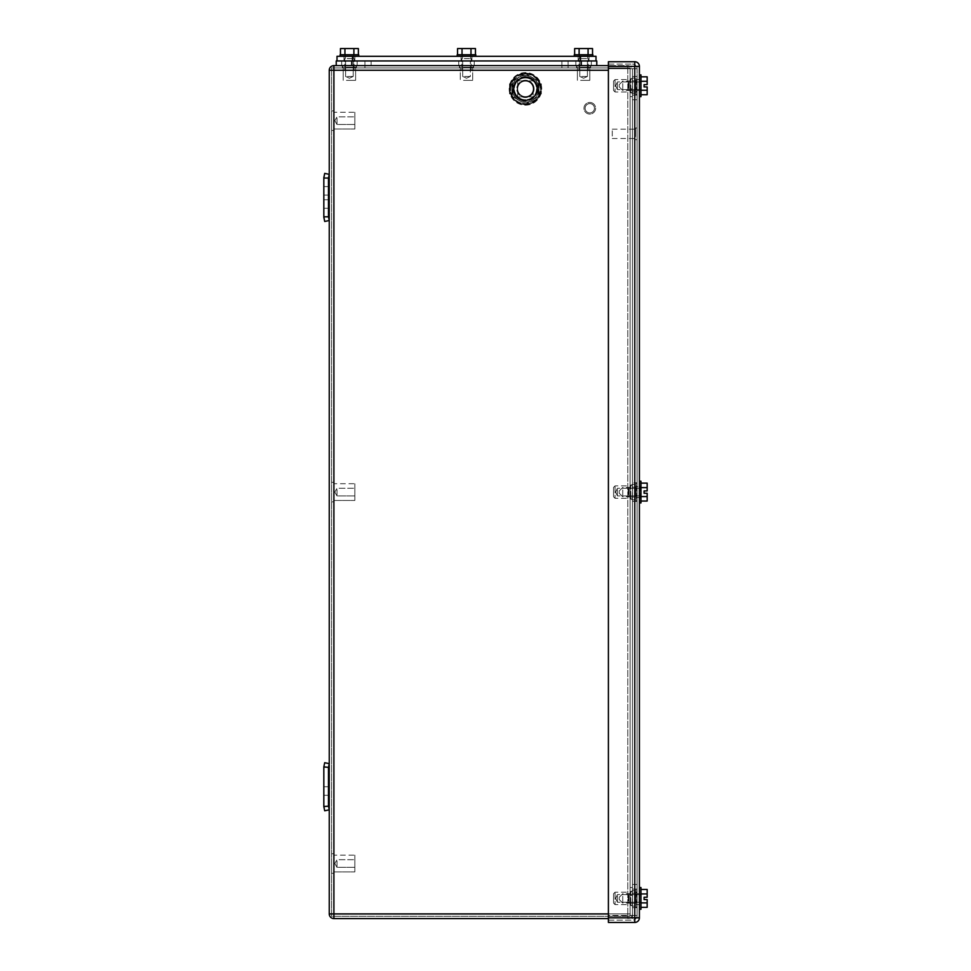 <?xml version="1.0" encoding="UTF-8"?>
<svg xmlns="http://www.w3.org/2000/svg" width="971" height="971" viewBox="0 0 971 971"><rect width="100%" height="100%" fill="white"/><g stroke="black" fill="none" stroke-linecap="round" stroke-linejoin="round"><path stroke-width="0.73" stroke-dasharray="4.86 3.64" d="M323.829 767.369L328.477 767.369L328.477 795.285L328.477 786.753L323.829 786.753L323.829 806.622L324.702 810.785L329.254 809.838L328.477 806.136L323.829 806.622L324.702 810.785L329.254 809.838L328.477 806.136L328.477 767.369L323.829 767.369L324.702 762.708L329.254 763.667L328.477 767.369L323.829 767.369L323.829 786.753L323.829 766.884L324.702 762.708L329.254 763.667L328.477 767.369L323.829 767.369L323.829 786.753L323.829 767.369L328.477 767.369L328.477 786.753L328.477 767.369L323.829 767.369L323.829 806.136L328.477 806.136L328.477 767.369L323.829 767.369L323.829 795.285L323.829 766.884L324.702 762.708M328.477 786.753L323.829 786.753L328.477 786.753L323.829 786.753L323.829 806.622L324.702 810.785M328.477 806.136L323.829 806.136M324.702 221.473L329.254 220.514L324.702 221.473L323.829 217.298L323.829 177.559L324.702 173.396L329.254 174.343L328.477 178.045L328.477 216.812L323.829 216.812L324.702 221.473L329.254 220.514L328.477 216.812L328.477 178.045L323.829 178.045L324.702 173.396L329.254 174.343L328.477 178.045L323.829 178.045L328.477 178.045L329.254 174.355L324.702 173.396M323.829 195.11L323.829 208.292L323.829 186.578L323.829 199.759L323.829 195.11L328.477 195.11L328.477 208.292L328.477 186.578L328.477 199.759L328.477 195.11L323.829 195.11M328.477 178.045L328.477 216.812L329.254 220.514L328.477 216.812L323.829 216.812L323.829 178.045M328.477 216.812L323.829 216.812M328.477 199.759L328.477 208.292L328.477 199.759L323.829 199.759L323.829 208.292L323.829 199.759L328.477 199.759M337.01 124.009L337.01 116.848L337.01 124.009M354.84 112.284L354.84 129.034L354.84 112.284L354.84 129.034L354.84 112.284L333.903 112.284L333.903 129.034L333.903 112.284L333.903 129.034L333.903 112.284L354.84 112.284M354.84 124.009L354.84 116.848L354.84 124.009M333.903 115.974L333.903 130.43L333.903 115.974M331.584 115.974L331.584 130.43L331.584 115.974M337.01 866.86L337.01 859.711L337.01 866.86M354.84 855.148L354.84 871.897L354.84 855.148L354.84 871.897L354.84 855.148L333.903 855.148L333.903 871.897L333.903 855.148L333.903 871.897L333.903 855.148L354.84 855.148M354.84 866.86L354.84 859.711L354.84 866.86M333.903 858.825L333.903 873.293L333.903 858.825M331.584 858.825L331.584 873.293L331.584 858.825M592.601 103.169A5.814 5.814 0 0 1 594.883 111.058A5.814 5.814 0 0 1 586.994 113.352A5.814 5.814 0 0 1 584.7 105.451A5.814 5.814 0 0 1 592.601 103.169A5.814 5.814 0 0 1 594.883 111.058A5.814 5.814 0 0 1 586.994 113.352A5.814 5.814 0 0 1 584.7 105.451A5.814 5.814 0 0 1 592.601 103.169M592.043 104.188A4.649 4.649 0 0 1 593.864 110.5A4.649 4.649 0 0 1 587.552 112.333A4.649 4.649 0 0 1 585.719 106.009A4.649 4.649 0 0 1 592.043 104.188A4.649 4.649 0 0 1 593.864 110.5A4.649 4.649 0 0 1 587.552 112.333A4.649 4.649 0 0 1 585.719 106.009A4.649 4.649 0 0 1 592.043 104.188M617.398 901.756L617.398 894.594L617.398 901.756M613.526 902.496L613.526 893.757L613.526 902.496M615.068 892.968L615.068 904.62L615.068 892.968M630.737 903.855L630.737 892.203L630.737 903.855M632.291 891.609L632.291 906.161L632.291 891.609M636.005 905.215L636.005 890.662L636.005 905.215M636.005 892.75L636.005 904.074L636.005 892.398L636.005 896.901L637.097 896.901L637.097 904.426L637.097 895.82L637.097 896.901L636.005 896.901L636.005 904.426L637.097 904.05L636.005 904.05L636.005 901.598L637.097 901.719L636.005 901.719L636.005 902.666L636.005 901.598L636.005 904.426L637.097 904.426L636.005 904.426L636.005 901.003L637.097 901.003L636.005 901.003L636.005 895.82L637.097 895.82L637.097 892.41L637.097 895.82L636.005 895.82L636.005 892.41L637.097 892.41L636.005 892.398L637.097 892.774L637.097 895.226L637.097 889.654L637.097 907.169L637.097 889.654L637.097 894.182L637.097 892.774L636.005 892.774L636.005 894.546L637.097 894.546L636.005 895.226L637.097 895.201L636.005 895.226L636.005 889.654L636.005 907.169L636.005 902.642L637.097 902.642L636.005 902.666L637.097 902.642L636.005 902.666L636.005 903.88L637.097 903.88L636.005 903.88L636.005 907.169L637.097 907.169L636.005 907.169L636.005 889.654L637.097 889.654L636.005 889.654L636.005 892.944L637.097 892.944L636.005 892.944L636.005 894.182L636.005 892.774L635.228 893.526L635.228 903.297L635.228 893.526L635.228 903.297L635.228 893.526L636.005 892.75M629.026 893.526L629.026 903.297L629.026 893.526L629.026 903.297L629.026 893.526L635.228 893.526L629.026 893.526M628.261 895.068L628.261 902.229L628.261 895.068M629.026 902.435L629.026 893.83L629.026 902.435M617.398 89.114L617.398 81.952L617.398 89.114M613.526 89.854L613.526 81.115L613.526 89.854M615.068 80.326L615.068 91.978L615.068 80.326M630.737 91.213L630.737 79.561L630.737 91.213M632.291 78.967L632.291 93.519L632.291 78.967M636.005 92.573L636.005 78.02L636.005 92.573M636.005 80.108L636.005 91.432L636.005 80.108L636.005 91.432L636.005 80.108L635.228 80.884L635.228 90.655L635.228 80.884L635.228 90.655L635.228 80.884L636.005 80.108M629.026 80.884L629.026 90.655L629.026 80.884L629.026 90.655L629.026 80.884L635.228 80.884L629.026 80.884M628.261 82.426L628.261 89.587L628.261 82.426M629.026 89.793L629.026 81.188L629.026 89.793M617.398 495.441L617.398 488.279L617.398 495.441M613.526 496.181L613.526 487.442L613.526 496.181M615.068 486.641L615.068 498.293L615.068 486.641M630.737 497.54L630.737 485.888L630.737 497.54M632.291 485.282L632.291 499.847L632.291 485.282M636.005 498.9L636.005 484.335L636.005 498.9M636.005 486.435L636.005 497.747L636.005 486.435L636.005 497.747L636.005 486.435L635.228 487.211L635.228 496.982L635.228 487.211L635.228 496.982L635.228 487.211L636.005 486.435M629.026 487.211L629.026 496.982L629.026 487.211L629.026 496.982L629.026 487.211L635.228 487.211L629.026 487.211M628.261 488.741L628.261 495.902L628.261 488.741M629.026 496.12L629.026 487.503L629.026 496.12M337.01 495.441L337.01 488.279L337.01 495.441M354.84 483.716L354.84 500.466L354.84 483.716L354.84 500.466L354.84 483.716L333.903 483.716L333.903 500.466L333.903 483.716L333.903 500.466L333.903 483.716L354.84 483.716M354.84 495.441L354.84 488.279L354.84 495.441M333.903 487.406L333.903 501.861L333.903 487.406M331.584 487.406L331.584 501.861L331.584 487.406M533.128 80.884L517.737 80.884A11.094 11.094 0 0 0 517.737 96.857L533.128 96.857A11.094 11.094 0 0 0 533.128 80.884L517.737 80.884C513.246 86.213 513.246 91.529 517.737 96.857L533.128 96.857A11.094 11.094 0 0 0 533.128 80.884M331.584 67.934L630.118 67.934L630.118 916.248L630.118 67.934L331.584 67.934L331.584 916.248L630.118 916.248L331.584 916.248L331.584 67.934M608.404 918.578L333.903 918.578A4.649 4.649 0 0 1 329.254 913.917L333.903 913.917L333.903 65.615L627.788 65.615A4.649 4.649 0 0 1 632.449 70.264L632.449 913.917L632.449 70.264A4.649 4.649 0 0 0 627.788 65.615L627.788 70.264L627.788 65.615L608.404 65.615M466.505 65.615L458.749 65.615L466.505 65.615M349.414 65.615L342.435 65.615L349.414 65.615M583.595 65.615L576.616 65.615L583.595 65.615M561.881 65.615L364.926 65.615L371.128 65.615L364.926 65.615L364.926 67.934L371.128 67.934L364.926 67.934L364.926 65.615L568.084 65.615L568.084 67.934L561.881 67.934L568.084 67.934L568.084 65.615L561.881 65.615L561.881 67.934L371.128 67.934L561.881 67.934L561.881 60.955L364.926 60.955L568.084 60.955L561.881 60.955L561.881 65.615M630.118 88.871L630.118 96.627L630.118 88.871L632.449 88.871L632.449 96.627L632.449 88.871L630.118 88.871M632.449 96.627L632.449 895.311L632.449 96.627L630.118 96.627L630.118 895.311L630.118 86.54L630.118 897.641L630.118 887.555L632.449 887.555L630.118 887.555L630.118 96.627L632.449 96.627M630.118 895.311L632.449 895.311L630.118 895.311M608.404 913.917L632.449 913.917A4.649 4.649 0 0 1 627.788 918.578A4.649 4.649 0 0 0 632.449 913.917L627.788 913.917L627.788 70.264L627.788 913.917L333.903 913.917L333.903 918.578M329.254 913.917L329.254 70.264A4.649 4.649 0 0 1 333.903 65.615M349.414 67.934L356.393 67.934L349.414 67.934M583.595 67.934L576.616 67.934L583.595 67.934M466.505 67.934L459.526 67.934L466.505 67.934M630.118 85.776L630.118 78.797L630.118 85.776M632.449 85.776L632.449 78.797L632.449 85.776M630.118 898.418L630.118 891.439L630.118 898.418M632.449 898.418L632.449 891.439L632.449 898.418M630.118 492.091C630.118 483.085 630.118 483.085 630.118 492.091C630.118 483.085 630.118 483.085 630.118 492.091C630.118 501.097 630.118 501.097 630.118 492.091C630.118 501.097 630.118 501.097 630.118 492.091C630.118 501.097 630.118 501.097 630.118 492.091C630.118 501.097 630.118 501.097 630.118 492.091C630.118 483.085 630.118 483.085 630.118 492.091C630.118 483.085 630.118 483.085 630.118 492.091M632.449 492.091L632.449 482.781L632.449 492.091M632.449 68.71L632.449 907.715L632.449 68.71L637.097 68.71L637.097 907.715L637.097 68.71A4.649 4.649 0 0 0 632.449 64.062A4.649 4.649 0 0 1 637.097 68.71L632.449 68.71L632.449 915.471L637.097 915.471L637.097 907.715L637.097 915.471A4.649 4.649 0 0 1 632.449 920.12A4.649 4.649 0 0 0 637.097 915.471L637.097 68.71L637.097 915.471L632.449 915.471L632.449 907.715L632.449 920.12L632.449 915.471L637.097 915.471L632.449 915.471L632.449 68.71L637.097 68.71L608.404 68.71L608.404 64.062L608.404 68.71L632.449 68.71M632.449 76.466L632.449 95.073L632.449 76.466L632.449 95.073L632.449 76.466L637.097 76.466L637.097 95.073L637.097 76.466L637.097 95.073L637.097 76.466L632.449 76.466M632.449 907.715L632.449 889.108L632.449 907.715L632.449 889.108L632.449 907.715L637.097 907.715L637.097 889.108L637.097 907.715L637.097 889.108L637.097 907.715L632.449 907.715M632.449 892.203L632.449 91.978L632.449 99.734L637.097 99.734L637.097 91.978L637.097 892.203L637.097 99.734L632.449 99.734L632.449 892.203L637.097 892.203L632.449 892.203M632.449 889.108L637.097 889.108L632.449 889.108M637.097 501.4L637.097 482.781L637.097 501.4L632.449 501.4L637.097 501.4M637.097 482.781L637.097 492.091L637.097 482.781L632.449 482.781L637.097 482.781M632.449 91.978L637.097 91.978L632.449 91.978M632.449 95.073L637.097 95.073L632.449 95.073M639.416 74.913L639.416 85.776L639.416 74.913L640.969 74.913L640.969 96.627L640.969 74.913L640.969 96.627L639.416 96.627L639.416 74.913L639.416 96.627M640.969 81.297L640.969 94.721L640.969 90.242L647.172 90.242L640.969 90.242L640.969 76.818L640.969 81.297L647.172 81.297L640.969 81.297L640.969 76.818L640.969 81.297L647.172 81.297L647.172 84.611L644.076 84.611L644.076 86.929L647.172 86.929L647.172 90.242L640.969 90.242L640.969 94.721L640.969 90.242M622.751 83.542L622.751 90.424L622.751 83.542M619.255 85.217L619.255 86.929L619.255 85.217M628.953 83.542L628.953 90.424L628.953 83.542M640.969 83.943L640.969 89.575L640.969 83.943M628.953 83.943L628.953 89.575L628.953 83.943M640.969 76.818L647.172 76.818L647.172 84.611L644.076 84.611L644.076 86.929L647.172 86.929L647.172 94.721L640.969 94.721M647.172 81.297L647.172 76.818L647.172 84.611L644.076 84.611M647.172 94.721L647.172 90.242L647.172 94.721M639.416 887.555L639.416 898.418L639.416 887.555L640.969 887.555L640.969 909.269L640.969 887.555L640.969 909.269L639.416 909.269L639.416 887.555L639.416 909.269M640.969 893.939L640.969 907.363L640.969 902.884L647.172 902.884L640.969 902.884L640.969 889.46L640.969 893.939L647.172 893.939L640.969 893.939L640.969 889.46L640.969 893.939L647.172 893.939L647.172 897.253L644.076 897.253L644.076 899.571L647.172 899.571L647.172 902.884L640.969 902.884L640.969 907.363L640.969 902.884M622.751 896.184L622.751 903.066L622.751 896.184M619.255 897.859L619.255 899.571L619.255 897.859M628.953 896.184L628.953 903.066L628.953 896.184M640.969 896.585L640.969 902.217L640.969 896.585M628.953 896.585L628.953 902.217L628.953 896.585M640.969 889.46L647.172 889.46L647.172 897.253L644.076 897.253L644.076 899.571L647.172 899.571L647.172 907.363L640.969 907.363M647.172 893.939L647.172 889.46L647.172 897.253L644.076 897.253M647.172 907.363L647.172 902.884L647.172 907.363M640.969 898.418L640.969 894.145L640.969 898.418M639.416 898.418L639.416 894.145L639.416 898.418M644.076 899.571L647.172 899.571L647.172 902.884M640.969 85.776L640.969 81.503L640.969 85.776M639.416 85.776L639.416 81.503L639.416 85.776M644.076 86.929L647.172 86.929L647.172 90.242M636.005 80.302L636.005 94.527L636.005 88.956L637.097 88.956L637.097 91.784L637.097 89.077L636.005 89.077L636.005 91.408L637.097 91.408L636.005 91.784L636.005 88.956L636.005 90.024L637.097 90L636.005 90.024L637.097 90L636.005 90.024L636.005 91.238L637.097 91.238L637.097 94.527L637.097 91.238L636.005 91.238L636.005 94.527L637.097 94.527L637.097 77.012L637.097 94.527L636.005 94.527L636.005 77.012L637.097 77.012L637.097 80.302L637.097 77.012L636.005 77.012L636.005 80.302L637.097 80.302L637.097 82.584L637.097 80.302L636.005 80.302L636.005 82.559L637.097 82.559L636.005 82.584L636.005 80.302M637.097 88.361L637.097 83.178L637.097 88.361L636.005 88.361L636.005 91.772L637.097 91.784L636.005 91.784L636.005 88.361L637.097 88.361M636.005 87.281L636.005 84.259L637.097 84.259L636.005 84.259L636.005 83.178L636.005 87.281L637.097 87.281L636.005 87.281M637.097 79.768L637.097 83.178L637.097 79.756L636.005 79.768L636.005 83.178L637.097 83.178L636.005 83.178L636.005 79.768L637.097 79.768L636.005 79.756L637.097 79.756M636.005 80.144L637.097 80.144L637.097 81.904L637.097 80.144L636.005 80.144L636.005 81.904L637.097 81.904L636.005 81.904L637.097 81.904L636.005 81.904L636.005 80.144M637.097 82.462L636.005 81.892L637.097 81.892L636.005 82.584L637.097 82.462M637.097 89.635L636.005 89.648L637.097 89.635M636.005 894.157L636.005 895.226L636.005 894.182L637.097 894.157L636.005 894.182M637.097 136.632L637.097 128.026L637.097 136.632M635.544 136.632L635.544 128.026L635.544 136.632M635.544 136.074L635.544 129.192L635.544 136.074M612.276 136.074L612.276 129.192L612.276 136.074M639.416 481.24L639.416 492.091L639.416 481.24L640.969 481.24L640.969 502.942L640.969 481.24L640.969 502.942L639.416 502.942L639.416 481.24L639.416 502.942M640.969 487.612L640.969 501.048L640.969 496.569L647.172 496.569L640.969 496.569L640.969 483.133L640.969 487.612L647.172 487.612L640.969 487.612L640.969 483.133L640.969 487.612L647.172 487.612L647.172 490.925L644.076 490.925L644.076 493.256L647.172 493.256L647.172 496.569L640.969 496.569L640.969 501.048L640.969 496.569M622.751 489.857L622.751 496.739L622.751 489.857M619.255 491.532L619.255 493.256L619.255 491.532M628.953 489.857L628.953 496.739L628.953 489.857M640.969 490.27L640.969 495.89L640.969 490.27M628.953 490.27L628.953 495.89L628.953 490.27M640.969 483.133L647.172 483.133L647.172 490.925L644.076 490.925L644.076 493.256L647.172 493.256L647.172 501.048L640.969 501.048M647.172 487.612L647.172 483.133L647.172 490.925L644.076 490.925M647.172 501.048L647.172 496.569L647.172 501.048M640.969 492.091L640.969 487.83L640.969 492.091M639.416 492.091L639.416 483.327L639.416 492.091M644.076 493.256L647.172 493.256L647.172 496.569M636.005 495.392L636.005 483.327L636.005 500.854L636.005 495.283L637.097 495.283L637.097 500.854L637.097 483.327L637.097 497.516L637.097 486.665L637.097 497.516L637.097 486.665L640.508 486.629L640.508 488.899L639.416 488.789M636.005 495.963L637.097 495.392M637.097 495.963L637.097 486.07L637.097 488.899L637.097 486.629L639.416 486.665M636.005 488.219L636.005 488.899L636.005 487.855L637.097 488.219M636.005 488.899L637.097 488.874L636.005 488.899M640.508 488.789L640.508 486.629M640.508 495.963L639.416 495.963M608.404 917.801L608.404 922.45L634.767 922.45A4.649 4.649 0 0 0 639.416 917.801L639.416 66.38A4.649 4.649 0 0 0 634.767 61.731L608.404 61.731L608.404 917.801L634.767 917.801L634.767 61.731M639.416 899.182L639.416 904.62L639.416 899.182M639.416 84.999L639.416 79.561L639.416 84.999M608.404 915.471L608.404 68.71L608.404 920.12L608.404 915.471L632.449 915.471L608.404 915.471M608.404 920.12L632.449 920.12L608.404 920.12M608.404 64.062L632.449 64.062L608.404 64.062M637.097 899.182L637.097 904.62L637.097 899.182M637.097 84.999L637.097 79.561L637.097 84.999M580.986 60.955L589.021 60.955L578.158 60.955L578.158 56.306L589.021 56.306L578.158 56.306L589.021 56.306L578.158 56.306L589.021 56.306L578.158 56.306L589.021 56.306L578.158 56.306L578.158 60.955L578.158 56.306L578.158 60.955L589.021 60.955L589.021 56.306L589.021 60.955L589.021 56.306L589.021 60.955L578.158 60.955M580.488 60.955L337.01 60.955L580.488 60.955L580.488 56.306L596 56.306L596 60.955M352.012 60.955L354.84 60.955L354.84 56.306L343.989 56.306L354.84 56.306L343.989 56.306L354.84 56.306L343.989 56.306L354.84 56.306L343.989 56.306L354.84 56.306L354.84 60.955L354.84 56.306L354.84 60.955L343.989 60.955L343.989 56.306L343.989 60.955L343.989 56.306L343.989 60.955L352.012 60.955M586.193 60.955L589.021 60.955M466.505 60.955L458.749 60.955L466.505 60.955M337.01 60.955L337.01 56.306L580.488 56.306M471.93 56.306L461.079 56.306L471.93 56.306L471.93 60.955L471.93 56.306M461.079 60.955L461.079 56.306L461.079 60.955M347.181 58.636L354.063 58.636L347.181 58.636M347.181 70.264L354.063 70.264L347.181 70.264M347.448 54.752L353.529 54.752L347.448 54.752M347.448 58.636L353.529 58.636L347.448 58.636M344.936 48.55L344.936 54.752L340.457 54.752L344.936 54.752L344.936 48.55L358.372 48.55L344.936 48.55L344.936 54.752L340.457 54.752L344.936 54.752L344.936 48.55L353.893 48.55L344.936 48.55L344.936 54.752L340.457 54.752L344.936 54.752L344.936 48.55L358.372 48.55L358.372 54.752L358.372 48.55L344.936 48.55L344.936 54.752L340.457 54.752L340.457 48.55L344.936 48.55L340.457 48.55L344.936 48.55L340.457 48.55L340.457 54.752L340.457 48.55L358.372 48.55L353.893 48.55L353.893 54.752L344.936 54.752L358.372 54.752L353.893 54.752L353.893 48.55L353.893 54.752L344.936 54.752L358.372 54.752L344.936 54.752L353.893 54.752L353.893 48.55L353.893 54.752L358.372 54.752L344.936 54.752L353.893 54.752L353.893 48.55L353.893 54.752L358.372 54.752L353.893 54.752M340.105 56.306L340.105 54.752L340.105 56.306L349.414 56.306L340.105 56.306L340.105 54.752L358.724 54.752L340.105 54.752L358.724 54.752L340.105 54.752L358.724 54.752L358.724 56.306L340.105 56.306L358.724 56.306L340.105 56.306L358.724 56.306L340.105 56.306L358.724 56.306L358.724 54.752L358.724 56.306M581.362 58.636L588.244 58.636L581.362 58.636M581.362 70.264L588.244 70.264L581.362 70.264M581.617 54.752L587.698 54.752L581.617 54.752M581.617 58.636L587.698 58.636L581.617 58.636M579.117 48.55L579.117 54.752L574.638 54.752L579.117 54.752L579.117 48.55L592.541 48.55L579.117 48.55L579.117 54.752L574.638 54.752L579.117 54.752L579.117 48.55L592.541 48.55L592.541 54.752L592.541 48.55L579.117 48.55L579.117 54.752L574.638 54.752L579.117 54.752L579.117 48.55L588.074 48.55L579.117 48.55L579.117 54.752L574.638 54.752L574.638 48.55L579.117 48.55L574.638 48.55L579.117 48.55L574.638 48.55L574.638 54.752L574.638 48.55L592.541 48.55L588.074 48.55L588.074 54.752L579.117 54.752L592.541 54.752L579.117 54.752L588.074 54.752L588.074 48.55L588.074 54.752L592.541 54.752L579.117 54.752L588.074 54.752L588.074 48.55L588.074 54.752L592.541 54.752L579.117 54.752L588.074 54.752L588.074 48.55L588.074 54.752L592.541 54.752L588.074 54.752M574.286 56.306L574.286 54.752L574.286 56.306L583.595 56.306L574.286 56.306L574.286 54.752L592.893 54.752L574.286 54.752L592.893 54.752L574.286 54.752L592.893 54.752L592.893 56.306L574.286 56.306L592.893 56.306L574.286 56.306L592.893 56.306L574.286 56.306L592.893 56.306L592.893 54.752L592.893 56.306M464.272 58.636L471.153 58.636L464.272 58.636M464.272 70.264L471.153 70.264L464.272 70.264M464.526 54.752L470.607 54.752L464.526 54.752M464.526 58.636L470.607 58.636L464.526 58.636M462.026 48.55L462.026 54.752L457.547 54.752L462.026 54.752L462.026 48.55L470.984 48.55L462.026 48.55L462.026 54.752L457.547 54.752L457.547 48.55L475.462 48.55L470.984 48.55L470.984 54.752L462.026 54.752L475.462 54.752L462.026 54.752L470.984 54.752L470.984 48.55L470.984 54.752L475.462 54.752L470.984 54.752M457.195 56.306L466.505 56.306L457.195 56.306L457.195 54.752L475.802 54.752L462.232 54.752L475.802 54.752L475.802 56.306L457.195 56.306L475.802 56.306M475.462 54.752L475.462 48.55L470.984 48.55M457.547 54.752L462.026 54.752M466.505 56.306L462.232 56.306L466.505 56.306M592.541 54.752L592.541 48.55L588.074 48.55M574.638 54.752L579.117 54.752M583.595 56.306L579.323 56.306L583.595 56.306M358.372 54.752L358.372 48.55L353.893 48.55M340.457 54.752L344.936 54.752M349.414 56.306L345.154 56.306L349.414 56.306M581.763 76.466L587.406 76.466L581.763 76.466M580.622 80.338L589.798 80.338L580.622 80.338M580.622 67.315L589.798 67.315L580.622 67.315M587.309 65.761L575.839 65.761L587.309 65.761M579.869 60.955L591.351 60.955L579.869 60.955M581.763 60.955L587.406 60.955L581.763 60.955M347.582 76.466L353.226 76.466L347.582 76.466M346.441 80.338L355.617 80.338L346.441 80.338M346.441 67.315L355.617 67.315L346.441 67.315M353.128 65.761L341.658 65.761L353.128 65.761M345.7 60.955L357.17 60.955L341.658 60.955L357.17 60.955L341.658 60.955L357.17 60.955L341.658 60.955L357.17 60.955L341.658 60.955L357.17 60.955L341.658 60.955L345.7 60.955L341.658 60.955L341.658 65.761L343.212 67.315L343.212 80.338L343.212 67.315L341.658 65.761L341.658 60.955L341.658 65.761L343.212 67.315L343.212 80.338L343.212 67.315L341.658 65.761L341.658 60.955L341.658 65.615L357.17 65.615L341.658 65.615L357.17 65.615L341.658 65.615L357.17 65.615L341.658 65.615L357.17 65.615L341.658 65.615L341.658 60.955M347.582 60.955L353.226 60.955L347.582 60.955M464.672 76.466L470.316 76.466L464.672 76.466M463.531 80.338L472.707 80.338L463.531 80.338M463.531 67.315L472.707 67.315L463.531 67.315M470.219 65.761L458.749 65.761L470.219 65.761M464.672 60.955L470.316 60.955L464.672 60.955M596.777 65.615L351.745 65.615L596.777 65.615L596.777 60.955L336.233 60.955M357.17 60.955L357.17 65.761L355.617 67.315L355.617 80.338L355.617 67.315L357.17 65.761L357.17 60.955L357.17 65.761L355.617 67.315L355.617 80.338L355.617 67.315L357.17 65.761L357.17 60.955L353.128 60.955M591.351 60.955L587.309 60.955L591.351 60.955L587.309 60.955L591.351 60.955L591.351 65.761L589.798 67.315L589.798 80.338L589.798 67.315L591.351 65.761L591.351 60.955L591.351 65.761L589.798 67.315L589.798 80.338L589.798 67.315L591.351 65.761L591.351 60.955L591.351 65.615L575.839 65.615L591.351 65.615L575.839 65.615L591.351 65.615L575.839 65.615L591.351 65.615L575.839 65.615L591.351 65.615L591.351 60.955M336.233 65.615L351.745 65.615L336.233 65.615M364.926 65.615L364.926 60.955L364.926 65.615M568.084 65.615L568.084 60.955L568.084 65.615M458.749 65.615L458.749 60.955L458.749 65.761L460.303 67.315L460.303 80.338L460.303 67.315L458.749 65.761L458.749 60.955L458.749 65.615M474.261 65.615L474.261 60.955L474.261 65.761L472.707 67.315L472.707 80.338L472.707 67.315L474.261 65.761L474.261 60.955L474.261 65.615M517.677 81.273A10.851 10.851 0 0 1 533.188 81.273A10.851 10.851 0 0 0 517.677 81.273L517.677 88.871A7.756 7.756 0 0 1 525.432 81.115A7.756 7.756 0 0 1 533.188 88.871L533.188 96.469A10.851 10.851 0 0 1 517.677 96.469L517.677 88.871A7.756 7.756 0 0 0 525.432 96.627A7.756 7.756 0 0 0 533.188 88.871A7.756 7.756 0 0 0 525.432 81.115A7.756 7.756 0 0 0 517.677 88.871A7.756 7.756 0 0 0 525.432 96.627A7.756 7.756 0 0 0 533.188 88.871A7.756 7.756 0 0 0 525.432 81.115A7.756 7.756 0 0 0 517.677 88.871A7.756 7.756 0 0 0 525.432 96.627A7.756 7.756 0 0 0 533.188 88.871A7.756 7.756 0 0 0 525.432 81.115A7.756 7.756 0 0 0 517.677 88.871A7.756 7.756 0 0 0 525.432 96.627A7.756 7.756 0 0 0 533.188 88.871A7.756 7.756 0 0 0 525.432 81.115A7.756 7.756 0 0 0 517.677 88.871A7.756 7.756 0 0 0 525.432 96.627A7.756 7.756 0 0 0 533.188 88.871A7.756 7.756 0 0 0 525.432 81.115A7.756 7.756 0 0 0 517.677 88.871A7.756 7.756 0 0 0 525.432 96.627A7.756 7.756 0 0 0 533.188 88.871A7.756 7.756 0 0 0 525.432 81.115A7.756 7.756 0 0 0 517.677 88.871A7.756 7.756 0 0 0 525.432 96.627A7.756 7.756 0 0 0 533.188 88.871A7.756 7.756 0 0 0 525.432 81.115A7.756 7.756 0 0 0 517.677 88.871A7.756 7.756 0 0 0 525.432 96.627A7.756 7.756 0 0 0 533.188 88.871A7.756 7.756 0 0 0 525.432 81.115A7.756 7.756 0 0 0 517.677 88.871A7.756 7.756 0 0 0 525.432 96.627A7.756 7.756 0 0 0 533.188 88.871A7.756 7.756 0 0 0 525.432 81.115A7.756 7.756 0 0 0 517.677 88.871A7.756 7.756 0 0 0 525.432 96.627A7.756 7.756 0 0 0 533.188 88.871L533.188 96.469A10.851 10.851 0 0 1 517.677 96.469L517.677 81.273M538.614 81.261L538.614 96.481L525.432 104.091L512.251 96.481L512.251 81.261L525.432 73.65L538.614 81.261L538.614 96.481L525.432 104.091L512.251 96.481L512.251 81.261L525.432 73.65L532.023 77.462A13.181 13.181 0 0 0 512.251 88.871A13.181 13.181 0 0 0 532.29 100.134A13.181 13.181 0 0 0 532.023 77.462A13.181 13.181 0 0 1 532.023 100.292A13.181 13.181 0 0 1 518.842 100.292L525.432 104.091L538.614 96.481L538.614 81.261L525.432 73.65L518.842 77.462A13.181 13.181 0 0 1 532.023 77.462L525.432 73.65L518.575 77.607A13.181 13.181 0 0 1 518.842 77.462L512.251 81.261L512.251 88.871A13.181 13.181 0 0 1 518.575 77.619L512.251 81.261L512.251 96.481L518.842 100.292A13.181 13.181 0 0 1 512.251 88.871L512.251 96.481L518.842 100.292L525.432 104.091L532.023 100.292L538.614 96.481L538.614 81.261L532.023 77.462A13.181 13.181 0 0 0 512.251 88.871A13.181 13.181 0 0 0 532.29 100.134A13.181 13.181 0 0 0 532.023 77.462A13.181 13.181 0 0 1 532.023 100.292A13.181 13.181 0 0 1 518.842 100.292L525.432 104.091L538.614 96.481L538.614 81.261L525.432 73.65L518.842 77.462A13.181 13.181 0 0 1 532.023 77.462L525.432 73.65L518.575 77.607A13.181 13.181 0 0 1 518.842 77.462L512.251 81.261L512.251 88.871A13.181 13.181 0 0 1 518.575 77.619L512.251 81.261L512.251 96.481L518.842 100.292A13.181 13.181 0 0 1 512.251 88.871L512.251 96.481L518.842 100.292L525.432 104.091L532.023 100.292L538.614 96.481L538.614 81.261L532.023 77.462A13.181 13.181 0 0 0 512.251 88.871A13.181 13.181 0 0 0 532.29 100.134A13.181 13.181 0 0 0 532.023 77.462A13.181 13.181 0 0 1 532.023 100.292A13.181 13.181 0 0 1 518.842 100.292L525.432 104.091L538.614 96.481L538.614 81.261L525.432 73.65L518.842 77.462A13.181 13.181 0 0 1 532.023 77.462L525.432 73.65L518.575 77.607A13.181 13.181 0 0 1 518.842 77.462L512.251 81.261L512.251 88.871A13.181 13.181 0 0 1 518.575 77.619L512.251 81.261L512.251 96.481L518.842 100.292A13.181 13.181 0 0 1 512.251 88.871L512.251 96.481L525.432 104.091L538.614 96.481L538.614 81.261M525.432 105.159A16.289 16.289 0 0 0 541.721 88.871A16.289 16.289 0 0 0 525.432 72.582A16.289 16.289 0 0 0 509.156 88.871A16.289 16.289 0 0 0 525.432 105.159A16.289 16.289 0 0 0 541.721 88.871A16.289 16.289 0 0 0 525.432 72.582A16.289 16.289 0 0 0 509.156 88.871A16.289 16.289 0 0 0 525.432 105.159M538.468 81.746C530.093 64.487 502.408 79.622 512.397 95.995C520.784 113.255 548.469 98.132 538.468 81.746M525.432 100.256A11.385 11.385 0 0 1 514.06 88.871A11.385 11.385 0 0 1 525.432 77.498A11.385 11.385 0 0 1 536.817 88.871A11.385 11.385 0 0 1 525.432 100.256A11.385 11.385 0 0 1 514.06 88.871A11.385 11.385 0 0 1 525.432 77.498A11.385 11.385 0 0 1 536.817 88.871A11.385 11.385 0 0 1 525.432 100.256M525.432 74.075A14.796 14.796 0 0 1 540.228 88.871A14.796 14.796 0 0 1 525.432 103.666A14.796 14.796 0 0 1 510.649 88.871A14.796 14.796 0 0 1 538.42 81.782A14.796 14.796 0 0 1 525.432 103.666A14.796 14.796 0 0 1 512.457 95.959A14.796 14.796 0 0 1 525.432 74.075M529.231 95.813A7.914 7.914 0 0 1 518.49 92.67A7.914 7.914 0 0 1 521.645 81.928A7.914 7.914 0 0 1 532.375 85.084A7.914 7.914 0 0 1 529.231 95.813A7.914 7.914 0 0 0 532.375 85.084A7.914 7.914 0 0 0 521.645 81.928A7.914 7.914 0 0 0 518.49 92.67A7.914 7.914 0 0 0 529.231 95.813M532.958 102.647A15.706 15.706 0 0 1 511.656 96.396A15.706 15.706 0 0 1 517.907 75.095A15.706 15.706 0 0 1 539.221 81.346A15.706 15.706 0 0 1 532.958 102.647A15.706 15.706 0 0 0 539.221 81.346A15.706 15.706 0 0 0 517.907 75.095A15.706 15.706 0 0 0 511.656 96.396A15.706 15.706 0 0 0 532.958 102.647M509.921 88.871A15.512 15.512 0 0 0 525.432 104.383A15.512 15.512 0 0 0 540.944 88.871A15.512 15.512 0 0 0 525.432 73.359A15.512 15.512 0 0 0 509.921 88.871A15.512 15.512 0 0 0 525.432 104.383A15.512 15.512 0 0 0 540.944 88.871A15.512 15.512 0 0 0 525.432 73.359A15.512 15.512 0 0 0 509.921 88.871M533.577 88.871A8.144 8.144 0 0 0 525.432 80.727A8.144 8.144 0 0 0 517.288 88.871A8.144 8.144 0 0 0 525.432 97.015A8.144 8.144 0 0 0 533.577 88.871A8.144 8.144 0 0 0 525.432 80.727A8.144 8.144 0 0 0 517.288 88.871A8.144 8.144 0 0 0 525.432 97.015A8.144 8.144 0 0 0 533.577 88.871M541.333 83.834L541.333 93.908L537.825 93.908L539.002 93.908L539.002 83.834L539.002 93.908L539.002 83.834L537.825 83.834L541.333 83.834L539.002 83.834L539.002 93.908L541.333 93.908L537.825 93.908L541.333 93.908L541.333 83.834L537.825 83.834A13.376 13.376 0 0 0 513.04 83.834L509.544 83.834L511.863 83.834L511.863 93.908L513.04 93.908A13.376 13.376 0 0 0 537.825 93.908A13.376 13.376 0 0 1 525.432 102.246A13.376 13.376 0 0 0 537.825 93.908A13.376 13.376 0 0 1 513.04 93.908A13.376 13.376 0 0 0 525.432 102.246A13.376 13.376 0 0 1 513.04 93.908L509.544 93.908L513.04 93.908L509.544 93.908L511.863 93.908L511.863 83.834L513.04 83.834L511.863 83.834L511.863 93.908L511.863 83.834L509.544 83.834L513.04 83.834A13.376 13.376 0 0 1 525.432 75.495A13.376 13.376 0 0 0 513.04 83.834A13.376 13.376 0 0 1 537.825 83.834A13.376 13.376 0 0 0 525.432 75.495A13.376 13.376 0 0 1 537.825 83.834L537.825 93.908L537.825 83.834L537.825 93.908L537.825 83.834L541.333 83.834L541.333 93.908L541.333 83.834M525.432 97.088A8.217 8.217 0 0 0 533.649 88.871A8.217 8.217 0 0 0 525.432 80.654A8.217 8.217 0 0 0 517.215 88.871A8.217 8.217 0 0 0 525.432 97.088A8.217 8.217 0 0 0 533.649 88.871A8.217 8.217 0 0 0 525.432 80.654A8.217 8.217 0 0 0 517.215 88.871A8.217 8.217 0 0 0 525.432 97.088A8.217 8.217 0 0 1 517.215 88.871A8.217 8.217 0 0 1 525.432 80.654A8.217 8.217 0 0 1 533.649 88.871A8.217 8.217 0 0 1 525.432 97.088A8.217 8.217 0 0 1 517.215 88.871A8.217 8.217 0 0 1 525.432 80.654A8.217 8.217 0 0 1 533.649 88.871A8.217 8.217 0 0 1 525.432 97.088M509.544 83.834L509.544 93.908L509.544 83.834M532.642 92.815A8.217 8.217 0 0 0 529.377 81.661A8.217 8.217 0 0 0 518.223 84.926A8.217 8.217 0 0 0 521.5 96.08A8.217 8.217 0 0 0 532.642 92.815M535.786 94.527A11.798 11.798 0 0 0 531.088 78.517A11.798 11.798 0 0 0 515.091 83.215A11.798 11.798 0 0 0 519.776 99.224A11.798 11.798 0 0 0 535.786 94.527M514.679 82.996A12.247 12.247 0 0 1 531.307 78.117A12.247 12.247 0 0 1 536.186 94.745A12.247 12.247 0 0 1 519.558 99.625A12.247 12.247 0 0 1 514.679 82.996M533.055 93.034A8.678 8.678 0 0 0 529.596 81.261A8.678 8.678 0 0 0 517.822 84.708A8.678 8.678 0 0 0 521.269 96.493A8.678 8.678 0 0 0 533.055 93.034M532.642 84.926A8.217 8.217 0 0 1 529.377 96.08A8.217 8.217 0 0 1 518.223 92.815A8.217 8.217 0 0 1 521.5 81.661A8.217 8.217 0 0 1 532.642 84.926M535.786 83.215A11.798 11.798 0 0 1 531.088 99.224A11.798 11.798 0 0 1 515.091 94.527A11.798 11.798 0 0 1 519.776 78.517A11.798 11.798 0 0 1 535.786 83.215M514.679 94.745A12.247 12.247 0 0 0 531.307 99.625A12.247 12.247 0 0 0 536.186 82.996A12.247 12.247 0 0 0 519.558 78.117A12.247 12.247 0 0 0 514.679 94.745M533.055 84.708A8.678 8.678 0 0 1 529.596 96.493A8.678 8.678 0 0 1 517.822 93.034A8.678 8.678 0 0 1 521.269 81.261A8.678 8.678 0 0 1 533.055 84.708M329.254 70.264L608.404 70.264M371.128 65.615L371.128 60.955L371.128 65.615M627.788 918.578L627.788 913.917L627.788 918.578M632.449 884.46L637.097 884.46L632.449 884.46M636.005 88.98L637.097 88.98L636.005 88.956M636.005 81.515L637.097 81.515L636.005 81.515M636.005 81.54L637.097 81.54L636.005 81.54M636.005 901.622L637.097 901.622L636.005 901.622M636.005 902.277L637.097 902.29L636.005 902.277M636.005 899.923L637.097 899.923L636.005 899.923M636.005 895.104L637.097 895.104L636.005 895.104M636.005 486.629L637.097 486.629M636.005 497.553L637.097 497.553M636.005 496.327L637.097 496.327M636.005 495.307L637.097 495.307M636.005 496.339L637.097 496.339M636.005 497.722L637.097 497.722M636.005 498.099L637.097 498.099L636.005 498.111M636.005 494.688L637.097 494.688M636.005 493.608L637.097 493.608M636.005 490.573L637.097 490.573M636.005 489.493L637.097 489.493M636.005 486.095L637.097 486.095M636.005 486.459L637.097 486.459M636.005 487.843L637.097 487.843L636.005 487.855M636.005 488.789L637.097 488.789M640.508 497.553L639.416 497.553M640.508 487.855L639.416 487.855L640.508 487.843M640.508 488.874L639.416 488.874L640.508 488.899M640.508 488.219L639.416 488.219M640.508 486.459L639.416 486.459M640.508 486.095L639.416 486.095M640.508 489.493L639.416 489.493M640.508 490.573L639.416 490.573M640.508 493.608L639.416 493.608M640.508 494.688L639.416 494.688M640.508 498.099L639.416 498.099L640.508 498.111M640.508 497.722L639.416 497.722M640.508 496.339L639.416 496.351M640.508 495.392L639.416 495.392M640.508 495.307L639.416 495.307M640.508 496.327L639.416 496.327M639.416 917.801L634.767 917.801L634.767 922.45M639.416 66.38L608.404 66.38M352.522 56.306L352.522 60.955M351.745 65.615L351.745 60.955M581.265 65.615L581.265 60.955M513.04 93.908L513.04 83.834L513.04 93.908M328.477 795.285L323.829 795.285L328.477 795.285M328.477 208.292L323.829 208.292L328.477 208.292M328.477 186.578L323.829 186.578L328.477 186.578M334.801 120.659L337.01 124.482L354.84 124.482L337.01 124.482L334.801 120.659L337.01 116.848L354.84 116.848L337.01 116.848L334.801 120.659M333.903 129.034L354.84 129.034L333.903 129.034M331.584 110.888L333.903 110.888L331.584 110.888M331.584 130.43L333.903 130.43L331.584 130.43M334.801 863.522L337.01 867.334L354.84 867.334L337.01 867.334L334.801 863.522L337.01 859.711L354.84 859.711L337.01 859.711L334.801 863.522M333.903 871.897L354.84 871.897L333.903 871.897M331.584 853.752L333.903 853.752L331.584 853.752M331.584 873.293L333.903 873.293L331.584 873.293M615.626 898.418L617.398 902.229L628.261 902.229L629.026 903.006L628.261 902.229L617.398 902.229L615.626 898.418L617.398 894.594L628.261 894.594L629.026 893.83L628.261 894.594L617.398 894.594L615.626 898.418M613.526 893.757L615.068 892.203L630.737 892.203L632.291 890.662L636.005 890.662L632.291 890.662L630.737 892.203L615.068 892.203L613.526 893.757M613.526 903.066L615.068 904.62L630.737 904.62L632.291 906.161L636.005 906.161L632.291 906.161L630.737 904.62L615.068 904.62L613.526 903.066M629.026 903.297L635.228 903.297L636.005 904.074L635.228 903.297L629.026 903.297M615.626 85.776L617.398 89.587L628.261 89.587L629.026 90.364L628.261 89.587L617.398 89.587L615.626 85.776L617.398 81.952L628.261 81.952L629.026 81.188L628.261 81.952L617.398 81.952L615.626 85.776M613.526 81.115L615.068 79.561L630.737 79.561L632.291 78.02L636.005 78.02L632.291 78.02L630.737 79.561L615.068 79.561L613.526 81.115M613.526 90.424L615.068 91.978L630.737 91.978L632.291 93.519L636.005 93.519L632.291 93.519L630.737 91.978L615.068 91.978L613.526 90.424M629.026 90.655L635.228 90.655L636.005 91.432L635.228 90.655L629.026 90.655M615.626 492.091L617.398 495.902L628.261 495.902L629.026 496.679L628.261 495.902L617.398 495.902L615.626 492.091L617.398 488.279L628.261 488.279L629.026 487.503L628.261 488.279L617.398 488.279L615.626 492.091M613.526 487.442L615.068 485.888L630.737 485.888L632.291 484.335L636.005 484.335L632.291 484.335L630.737 485.888L615.068 485.888L613.526 487.442M613.526 496.739L615.068 498.293L630.737 498.293L632.291 499.847L636.005 499.847L632.291 499.847L630.737 498.293L615.068 498.293L613.526 496.739M629.026 496.982L635.228 496.982L636.005 497.747L635.228 496.982L629.026 496.982M334.801 492.091L337.01 495.902L354.84 495.902L337.01 495.902L334.801 492.091L337.01 488.279L354.84 488.279L337.01 488.279L334.801 492.091M333.903 500.466L354.84 500.466L333.903 500.466M331.584 482.32L333.903 482.32L331.584 482.32M331.584 501.861L333.903 501.861L331.584 501.861M356.393 67.934L356.393 65.615L356.393 67.934M342.435 67.934L342.435 65.615L342.435 67.934M576.616 67.934L576.616 65.615L576.616 67.934M590.574 67.934L590.574 65.615L590.574 67.934M459.526 67.934L459.526 65.615L459.526 67.934M473.484 67.934L473.484 65.615L473.484 67.934M630.118 78.797L632.449 78.797L630.118 78.797M630.118 92.755L632.449 92.755L630.118 92.755M630.118 891.439L632.449 891.439L630.118 891.439M630.118 905.385L632.449 905.385L630.118 905.385M630.118 485.112L632.449 485.112L630.118 485.112M630.118 499.07L632.449 499.07L630.118 499.07M640.969 81.503L639.416 81.503L640.969 81.503M640.969 90.036L639.416 90.036L640.969 90.036M619.255 84.611L622.751 81.115L628.953 81.115L622.751 81.115L619.255 84.611M619.255 86.929L622.751 90.424L628.953 90.424L622.751 90.424L619.255 86.929M628.953 81.977L640.969 81.977L628.953 81.977M628.953 89.575L640.969 89.575L628.953 89.575M640.969 894.145L639.416 894.145L640.969 894.145M640.969 902.678L639.416 902.678L640.969 902.678M619.255 897.253L622.751 893.757L628.953 893.757L622.751 893.757L619.255 897.253M619.255 899.571L622.751 903.066L628.953 903.066L622.751 903.066L619.255 899.571M628.953 894.607L640.969 894.607L628.953 894.607M628.953 902.217L640.969 902.217L628.953 902.217M636.005 901.598L637.097 901.598L636.005 901.598M635.544 139.666L637.097 139.666M635.544 128.026L637.097 128.026M612.276 138.501L635.544 138.501M612.276 129.192L635.544 129.192M640.969 487.83L639.416 487.83L640.969 487.83M619.255 490.925L622.751 487.442L628.953 487.442L622.751 487.442L619.255 490.925M619.255 493.256L622.751 496.739L628.953 496.739L622.751 496.739L619.255 493.256M628.953 488.292L640.969 488.292L628.953 488.292M628.953 495.89L640.969 495.89L628.953 495.89M636.005 500.854L637.097 500.854M636.005 483.327L637.097 483.327M636.005 495.283L637.097 495.283M636.005 486.07L637.097 486.07M640.508 483.327L639.416 483.327M640.508 500.854L639.416 500.854M640.508 486.07L639.416 486.07M640.508 495.283L639.416 495.283M637.097 497.516L639.416 497.516L637.097 497.516M637.097 893.757L639.416 893.757L637.097 893.757M637.097 904.62L639.416 904.62L637.097 904.62M637.097 79.561L639.416 79.561L637.097 79.561M637.097 90.424L639.416 90.424L637.097 90.424M344.766 70.264L344.766 58.636L344.766 70.264M354.063 70.264L354.063 58.636L354.063 70.264M345.3 58.636L345.3 54.752L345.3 58.636M353.529 58.636L353.529 54.752L353.529 58.636M345.154 54.752L345.154 56.306L345.154 54.752M353.675 54.752L353.675 56.306L353.675 54.752M578.934 70.264L578.934 58.636L578.934 70.264M588.244 70.264L588.244 58.636L588.244 70.264M579.481 58.636L579.481 54.752L579.481 58.636M587.698 58.636L587.698 54.752L587.698 58.636M579.323 54.752L579.323 56.306L579.323 54.752M587.856 54.752L587.856 56.306L587.856 54.752M461.844 70.264L461.844 58.636L461.844 70.264M471.153 70.264L471.153 58.636L471.153 70.264M462.39 58.636L462.39 54.752L462.39 58.636M470.607 58.636L470.607 54.752L470.607 58.636M462.232 54.752L462.232 56.306L462.232 54.752M470.765 54.752L470.765 56.306L470.765 54.752M583.595 78.238L587.406 76.466L587.406 60.955L587.406 76.466L583.595 78.238L579.784 76.466L579.784 60.955L579.784 76.466L583.595 78.238L587.406 76.466L587.406 60.955L587.406 76.466L583.595 78.238L579.784 76.466L579.784 60.955L579.784 76.466L583.595 78.238M577.393 67.315L577.393 80.338L577.393 67.315L575.839 65.761L575.839 60.955L575.839 65.761L577.393 67.315L577.393 80.338L577.393 67.315L575.839 65.761L575.839 60.955L575.839 65.761L577.393 67.315M349.414 78.238L353.226 76.466L353.226 60.955L353.226 76.466L349.414 78.238L345.603 76.466L345.603 60.955L345.603 76.466L349.414 78.238L353.226 76.466L353.226 60.955L353.226 76.466L349.414 78.238L345.603 76.466L345.603 60.955L345.603 76.466L349.414 78.238M466.505 78.238L470.316 76.466L470.316 60.955L470.316 76.466L466.505 78.238L462.694 76.466L462.694 60.955L462.694 76.466L466.505 78.238M575.839 60.955L575.839 65.615L575.839 60.955M536.053 83.069C529.231 69.014 506.68 81.333 514.824 94.673C518.514 101.287 524.668 102.428 533.261 98.095C537.74 93.738 538.662 88.737 536.053 83.069"/><path stroke-width="1.46" d="M324.702 810.785L329.254 809.838L328.477 806.136L323.829 806.622L324.702 810.785L329.254 809.838L328.477 806.136L328.477 767.369L328.477 786.753M324.702 762.708L329.254 763.667L328.477 767.369L323.829 766.884L324.702 762.708L329.254 763.667L328.477 767.369L328.477 806.136M323.829 767.369L323.829 806.136M328.477 178.045L323.829 178.045L324.702 173.396L329.254 174.343L328.477 178.045L328.477 216.812L323.829 216.812L324.702 221.473L329.254 220.514L328.477 216.812M323.829 178.045L323.829 216.812M324.702 173.396L323.829 177.559L323.829 217.298L324.702 221.473M333.903 65.615L333.903 70.264L329.254 70.264A4.649 4.649 0 0 1 333.903 65.615L608.404 65.615M329.254 70.264L329.254 913.917A4.649 4.649 0 0 0 333.903 918.578L608.404 918.578M644.076 86.929L644.076 84.611L644.076 86.929L647.172 86.929L647.172 90.242L640.969 90.242M644.076 899.571L644.076 897.253L644.076 899.571L647.172 899.571L647.172 902.884L640.969 902.884M639.416 909.269L640.969 909.269L640.969 887.555L639.416 887.555M640.969 889.46L647.172 889.46L647.172 893.939L640.969 893.939M647.172 902.884L647.172 907.363L640.969 907.363M647.172 893.939L647.172 897.253L644.076 897.253M639.416 96.627L640.969 96.627L640.969 74.913L639.416 74.913M640.969 76.818L647.172 76.818L647.172 81.297L640.969 81.297M647.172 90.242L647.172 94.721L640.969 94.721M647.172 81.297L647.172 84.611L644.076 84.611M644.076 493.256L644.076 490.925L644.076 493.256L647.172 493.256L647.172 496.569L640.969 496.569M639.416 502.942L640.969 502.942L640.969 481.24L639.416 481.24M640.969 483.133L647.172 483.133L647.172 487.612L640.969 487.612M647.172 496.569L647.172 501.048L640.969 501.048M647.172 487.612L647.172 490.925L644.076 490.925M634.767 922.45L608.404 922.45L608.404 61.731L634.767 61.731A4.649 4.649 0 0 1 639.416 66.38L639.416 917.801L634.767 917.801L634.767 922.45A4.649 4.649 0 0 0 639.416 917.801M337.01 60.955L337.01 56.306L596 56.306L596 60.955M340.457 54.752L340.457 48.55L353.893 48.55L353.893 54.752M358.372 54.752L358.372 48.55L353.893 48.55M344.936 48.55L344.936 54.752M358.724 56.306L358.724 54.752L340.105 54.752L340.105 56.306M574.638 54.752L574.638 48.55L588.074 48.55L588.074 54.752M592.541 54.752L592.541 48.55L588.074 48.55M579.117 48.55L579.117 54.752M592.893 56.306L592.893 54.752L574.286 54.752L574.286 56.306M457.547 54.752L457.547 48.55L470.984 48.55L470.984 54.752M475.462 54.752L475.462 48.55L470.984 48.55M462.026 48.55L462.026 54.752M475.802 56.306L475.802 54.752L457.195 54.752L457.195 56.306M336.233 60.955L336.233 65.615L336.233 60.955L596.777 60.955L596.777 65.615M333.903 918.578L333.903 70.264L608.404 70.264M329.254 913.917L608.404 913.917M639.416 66.38L634.767 66.38L634.767 917.801L608.404 917.801M608.404 66.38L634.767 66.38L634.767 61.731M580.488 60.955L580.488 56.306M352.522 60.955L352.522 56.306M351.745 65.615L351.745 60.955M581.265 65.615L581.265 60.955"/></g></svg>

